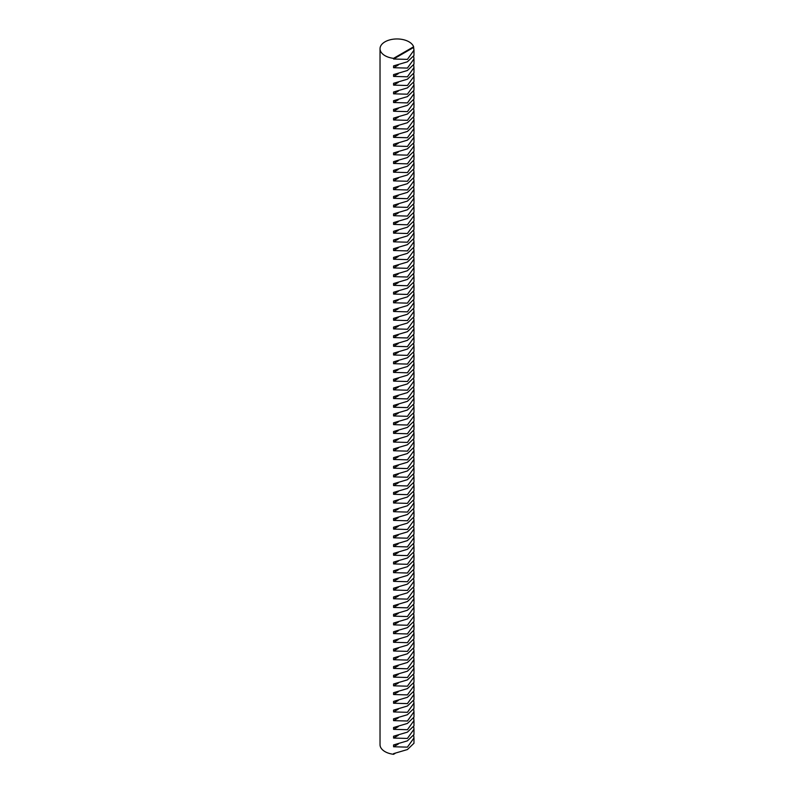 <?xml version="1.0" encoding="UTF-8"?>
<svg xmlns="http://www.w3.org/2000/svg" width="794" height="794" viewBox="0 0 794 794"><rect width="100%" height="100%" fill="white"/><g stroke="black" fill="none" stroke-linecap="round" stroke-linejoin="round"><path stroke-width="1.19" d="M393.576 65.882L407.421 61.793L413.972 55.491L413.972 50.211L407.421 59.381L393.576 59.014L393.576 58.349A16.972 9.796 0 0 1 385.001 55.679A16.972 9.796 0 0 1 380.028 48.752L380.028 744.703A16.972 9.796 0 0 0 385.001 751.63A16.972 9.796 0 0 0 393.576 754.3L393.576 753.635L407.421 749.546L413.972 743.253L413.972 737.963L407.421 747.134L393.576 746.767L393.576 744.931L407.421 740.842L413.972 734.539L413.972 729.249L407.421 738.43L393.576 738.063L393.576 736.227L407.421 732.137L413.972 725.835L413.972 720.545L407.421 729.716L393.576 729.349L393.576 727.522L407.421 723.433L413.972 717.131L413.972 711.841L407.421 721.012L393.576 720.644L393.576 718.818L407.421 714.719L413.972 708.427L413.972 703.137L407.421 712.307L393.576 711.94L393.576 710.114L407.421 706.015L413.972 699.722L413.972 694.432L407.421 703.603L393.576 703.236L393.576 701.4L407.421 697.311L413.972 691.018L413.972 685.728L407.421 694.899L393.576 694.532L393.576 692.696L407.421 688.606L413.972 682.314L413.972 677.024L407.421 686.195L393.576 685.827L393.576 683.991L407.421 679.902L413.972 673.6L413.972 668.31L407.421 677.49L393.576 677.113L393.576 675.287L407.421 671.198L413.972 664.896L413.972 659.606L407.421 668.776L393.576 668.409L393.576 666.583L407.421 662.484L413.972 656.191L413.972 650.901L407.421 660.072L393.576 659.705L393.576 657.879L407.421 653.78L413.972 647.487L413.972 642.197L407.421 651.368L393.576 651.001L393.576 649.164L407.421 645.075L413.972 638.783L413.972 633.493L407.421 642.664L393.576 642.296L393.576 640.46L407.421 636.371L413.972 630.079L413.972 624.789L407.421 633.959L393.576 633.592L393.576 631.756L407.421 627.667L413.972 621.365L413.972 616.084L407.421 625.255L393.576 624.888L393.576 623.052L407.421 618.963L413.972 612.66L413.972 607.37L407.421 616.541L393.576 616.174L393.576 614.348L407.421 610.258L413.972 603.956L413.972 598.666L407.421 607.837L393.576 607.47L393.576 605.643L407.421 601.544L413.972 595.252L413.972 589.962L407.421 599.133L393.576 598.765L393.576 596.939L407.421 592.84L413.972 586.548L413.972 581.258L407.421 590.428L393.576 590.061L393.576 588.225L407.421 584.136L413.972 577.843L413.972 572.553L407.421 581.724L393.576 581.357L393.576 579.521L407.421 575.432L413.972 569.139L413.972 563.849L407.421 573.02L393.576 572.653L393.576 570.817L407.421 566.727L413.972 560.425L413.972 555.135L407.421 564.316L393.576 563.939L393.576 562.112L407.421 558.023L413.972 551.721L413.972 546.431L407.421 555.601L393.576 555.234L393.576 553.408L407.421 549.309L413.972 543.017L413.972 537.727L407.421 546.897L393.576 546.53L393.576 544.704L407.421 540.605L413.972 534.312L413.972 529.022L407.421 538.193L393.576 537.826L393.576 535.99L407.421 531.901L413.972 525.608L413.972 520.318L407.421 529.489L393.576 529.122L393.576 527.285L407.421 523.196L413.972 516.904L413.972 511.614L407.421 520.785L393.576 520.417L393.576 518.581L407.421 514.492L413.972 508.19L413.972 502.91L407.421 512.08L393.576 511.713L393.576 509.877L407.421 505.788L413.972 499.486L413.972 494.196L407.421 503.366L393.576 502.999L393.576 501.173L407.421 497.084L413.972 490.781L413.972 485.491L407.421 494.662L393.576 494.295L393.576 492.469L407.421 488.37L413.972 482.077L413.972 476.787L407.421 485.958L393.576 485.591L393.576 483.764L407.421 479.665L413.972 473.373L413.972 468.083L407.421 477.254L393.576 476.886L393.576 475.05L407.421 470.961L413.972 464.669L413.972 459.379L407.421 468.549L393.576 468.182L393.576 466.346L407.421 462.257L413.972 455.964L413.972 450.674L407.421 459.845L393.576 459.478L393.576 457.642L407.421 453.553L413.972 447.25L413.972 441.96L407.421 451.141L393.576 450.764L393.576 448.938L407.421 444.848L413.972 438.546L413.972 433.256L407.421 442.427L393.576 442.06L393.576 440.233L407.421 436.134L413.972 429.842L413.972 424.552L407.421 433.723L393.576 433.355L393.576 431.529L407.421 427.43L413.972 421.138L413.972 415.848L407.421 425.018L393.576 424.651L393.576 422.815L407.421 418.726L413.972 412.433L413.972 407.143L407.421 416.314L393.576 415.947L393.576 414.111L407.421 410.022L413.972 403.729L413.972 398.439L407.421 407.61L393.576 407.243L393.576 405.406L407.421 401.317L413.972 395.015L413.972 389.735L407.421 398.906L393.576 398.538L393.576 396.702L407.421 392.613L413.972 386.311L413.972 381.021L407.421 390.191L393.576 389.824L393.576 387.998L407.421 383.909L413.972 377.607L413.972 372.317L407.421 381.487L393.576 381.12L393.576 379.294L407.421 375.195L413.972 368.902L413.972 363.612L407.421 372.783L393.576 372.416L393.576 370.59L407.421 366.491L413.972 360.198L413.972 354.908L407.421 364.079L393.576 363.712L393.576 361.875L407.421 357.786L413.972 351.494L413.972 346.204L407.421 355.375L393.576 355.007L393.576 353.171L407.421 349.082L413.972 342.79L413.972 337.5L407.421 346.67L393.576 346.303L393.576 344.467L407.421 340.378L413.972 334.076L413.972 328.785L407.421 337.966L393.576 337.589L393.576 335.763L407.421 331.674L413.972 325.371L413.972 320.081L407.421 329.252L393.576 328.885L393.576 327.059L407.421 322.959L413.972 316.667L413.972 311.377L407.421 320.548L393.576 320.181L393.576 318.354L407.421 314.255L413.972 307.963L413.972 302.673L407.421 311.844L393.576 311.476L393.576 309.64L407.421 305.551L413.972 299.259L413.972 293.969L407.421 303.139L393.576 302.772L393.576 300.936L407.421 296.847L413.972 290.554L413.972 285.264L407.421 294.435L393.576 294.068L393.576 292.232L407.421 288.143L413.972 281.84L413.972 276.56L407.421 285.731L393.576 285.364L393.576 283.527L407.421 279.438L413.972 273.136L413.972 267.846L407.421 277.017L393.576 276.649L393.576 274.823L407.421 270.734L413.972 264.432L413.972 259.142L407.421 268.312L393.576 267.945L393.576 266.119L407.421 262.02L413.972 255.728L413.972 250.438L407.421 259.608L393.576 259.241L393.576 257.415L407.421 253.316L413.972 247.023L413.972 241.733L407.421 250.904L393.576 250.537L393.576 248.701L407.421 244.612L413.972 238.319L413.972 233.029L407.421 242.2L393.576 241.833L393.576 239.996L407.421 235.907L413.972 229.615L413.972 224.325L407.421 233.496L393.576 233.128L393.576 231.292L407.421 227.203L413.972 220.901L413.972 215.611L407.421 224.791L393.576 224.414L393.576 222.588L407.421 218.499L413.972 212.197L413.972 206.906L407.421 216.077L393.576 215.71L393.576 213.884L407.421 209.785L413.972 203.492L413.972 198.202L407.421 207.373L393.576 207.006L393.576 205.18L407.421 201.081L413.972 194.788L413.972 189.498L407.421 198.669L393.576 198.302L393.576 196.465L407.421 192.376L413.972 186.084L413.972 180.794L407.421 189.965L393.576 189.597L393.576 187.761L407.421 183.672L413.972 177.38L413.972 172.09L407.421 181.26L393.576 180.893L393.576 179.057L407.421 174.968L413.972 168.665L413.972 163.385L407.421 172.556L393.576 172.189L393.576 170.353L407.421 166.264L413.972 159.961L413.972 154.671L407.421 163.842L393.576 163.475L393.576 161.648L407.421 157.559L413.972 151.257L413.972 145.967L407.421 155.138L393.576 154.77L393.576 152.944L407.421 148.845L413.972 142.553L413.972 137.263L407.421 146.433L393.576 146.066L393.576 144.24L407.421 140.141L413.972 133.849L413.972 128.559L407.421 137.729L393.576 137.362L393.576 135.526L407.421 131.437L413.972 125.144L413.972 119.854L407.421 129.025L393.576 128.658L393.576 126.822L407.421 122.733L413.972 116.44L413.972 111.15L407.421 120.321L393.576 119.954L393.576 118.117L407.421 114.028L413.972 107.726L413.972 102.436L407.421 111.617L393.576 111.239L393.576 109.413L407.421 105.324L413.972 99.022L413.972 93.732L407.421 102.902L393.576 102.535L393.576 100.709L407.421 96.61L413.972 90.318L413.972 85.027L407.421 94.198L393.576 93.831L393.576 92.005L407.421 87.906L413.972 81.613L413.972 76.323L407.421 85.494L393.576 85.127L393.576 83.291L407.421 79.201L413.972 72.909L413.972 67.619L407.421 76.79L393.576 76.422L393.576 74.586L407.421 70.497L413.972 64.205L413.972 58.915L407.421 68.085L393.576 67.718L393.576 65.882M413.724 56.602L413.972 58.915M413.724 74.011L413.972 76.323M413.724 91.419L413.972 93.732M413.724 108.838L413.972 111.15M413.724 126.246L413.972 128.559M413.724 143.654L413.972 145.967M413.724 161.073L413.972 163.385M413.724 178.481L413.972 180.794M413.724 195.89L413.972 198.202M413.724 213.308L413.972 215.611M413.724 230.717L413.972 233.029M413.724 248.125L413.972 250.438M413.724 265.543L413.972 267.846M413.724 282.952L413.972 285.264M413.724 300.36L413.972 302.673M413.724 317.769L413.972 320.081M413.724 335.187L413.972 337.5M413.724 352.596L413.972 354.908M413.724 370.004L413.972 372.317M413.724 387.422L413.972 389.735M413.724 404.831L413.972 407.143M413.724 422.239L413.972 424.552M413.724 439.658L413.972 441.96M413.724 457.066L413.972 459.379M413.724 474.475L413.972 476.787M413.724 491.893L413.972 494.196M413.724 509.301L413.972 511.614M413.724 526.71L413.972 529.022M413.724 544.118L413.972 546.431M413.724 561.537L413.972 563.849M413.724 578.945L413.972 581.258M413.724 596.354L413.972 598.666M413.724 613.772L413.972 616.084M413.724 631.18L413.972 633.493M413.724 648.589L413.972 650.901M413.724 666.007L413.972 668.31M413.724 683.416L413.972 685.728M413.724 700.824L413.972 703.137M413.724 718.242L413.972 720.545M413.724 735.651L413.972 737.963M413.724 726.947L413.972 729.249M413.724 709.528L413.972 711.841M413.724 692.12L413.972 694.432M413.724 674.711L413.972 677.024M413.724 657.293L413.972 659.606M413.724 639.885L413.972 642.197M413.724 622.476L413.972 624.789M413.724 605.068L413.972 607.37M413.724 587.649L413.972 589.962M413.724 570.241L413.972 572.553M413.724 552.832L413.972 555.135M413.724 535.414L413.972 537.727M413.724 518.006L413.972 520.318M413.724 500.597L413.972 502.91M413.724 483.179L413.972 485.491M413.724 465.77L413.972 468.083M413.724 448.362L413.972 450.674M413.724 430.944L413.972 433.256M413.724 413.535L413.972 415.848M413.724 396.127L413.972 398.439M413.724 378.718L413.972 381.021M413.724 361.3L413.972 363.612M413.724 343.891L413.972 346.204M413.724 326.483L413.972 328.785M413.724 309.065L413.972 311.377M413.724 291.656L413.972 293.969M413.724 274.248L413.972 276.56M413.724 256.829L413.972 259.142M413.724 239.421L413.972 241.733M413.724 222.012L413.972 224.325M413.724 204.594L413.972 206.906M413.724 187.185L413.972 189.498M413.724 169.777L413.972 172.09M413.724 152.369L413.972 154.671M413.724 134.95L413.972 137.263M413.724 117.542L413.972 119.854M413.724 100.133L413.972 102.436M413.724 82.715L413.972 85.027M413.724 65.306L413.972 67.619M393.576 59.014L413.624 47.441L413.624 46.777A16.972 9.796 0 0 0 408.999 41.824A16.972 9.796 0 0 0 390.509 39.7A16.972 9.796 0 0 0 380.028 48.752M413.624 47.441L413.972 50.211M413.624 46.777L393.576 58.349M395.134 753.397L393.576 754.3M393.576 746.767L398.26 744.057M393.576 738.063L398.26 735.353M393.576 729.349L398.26 726.649M393.576 720.644L398.26 717.945M393.576 711.94L398.26 709.231M393.576 703.236L398.26 700.526M393.576 694.532L398.26 691.822M393.576 685.827L398.26 683.118M393.576 677.113L398.26 674.414M393.576 668.409L398.26 665.709M393.576 659.705L398.26 657.005M393.576 651.001L398.26 648.291M393.576 642.296L398.26 639.587M393.576 633.592L398.26 630.883M393.576 624.888L398.26 622.178M393.576 616.174L398.26 613.474M393.576 607.47L398.26 604.77M393.576 598.765L398.26 596.056M393.576 590.061L398.26 587.352M393.576 581.357L398.26 578.647M393.576 572.653L398.26 569.943M393.576 563.939L398.26 561.239M393.576 555.234L398.26 552.535M393.576 546.53L398.26 543.83M393.576 537.826L398.26 535.116M393.576 529.122L398.26 526.412M393.576 520.417L398.26 517.708M393.576 511.713L398.26 509.004M393.576 502.999L398.26 500.299M393.576 494.295L398.26 491.595M393.576 485.591L398.26 482.881M393.576 476.886L398.26 474.177M393.576 468.182L398.26 465.473M393.576 459.478L398.26 456.768M393.576 450.764L398.26 448.064M393.576 442.06L398.26 439.36M393.576 433.355L398.26 430.656M393.576 424.651L398.26 421.942M393.576 415.947L398.26 413.237M393.576 407.243L398.26 404.533M393.576 398.538L398.26 395.829M393.576 389.824L398.26 387.125M393.576 381.12L398.26 378.42M393.576 372.416L398.26 369.706M393.576 363.712L398.26 361.002M393.576 355.007L398.26 352.298M393.576 346.303L398.26 343.594M393.576 337.589L398.26 334.889M393.576 328.885L398.26 326.185M393.576 320.181L398.26 317.481M393.576 311.476L398.26 308.767M393.576 302.772L398.26 300.063M393.576 294.068L398.26 291.358M393.576 285.364L398.26 282.654M393.576 276.649L398.26 273.95M393.576 267.945L398.26 265.246M393.576 259.241L398.26 256.531M393.576 250.537L398.26 247.827M393.576 241.833L398.26 239.123M393.576 233.128L398.26 230.419M393.576 224.414L398.26 221.715M393.576 215.71L398.26 213.01M393.576 207.006L398.26 204.306M393.576 198.302L398.26 195.592M393.576 189.597L398.26 186.888M393.576 180.893L398.26 178.184M393.576 172.189L398.26 169.479M393.576 163.475L398.26 160.775M393.576 154.77L398.26 152.071M393.576 146.066L398.26 143.357M393.576 137.362L398.26 134.652M393.576 128.658L398.26 125.948M393.576 119.954L398.26 117.244M393.576 111.239L398.26 108.54M393.576 102.535L398.26 99.836M393.576 93.831L398.26 91.131M393.576 85.127L398.26 82.417M393.576 76.422L398.26 73.713M393.576 67.718L398.26 65.009"/></g></svg>
